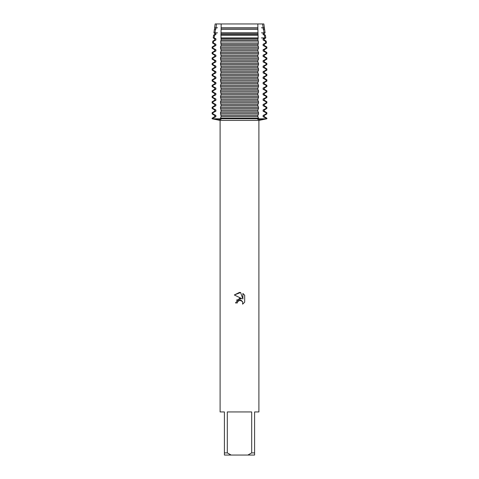 <?xml version="1.0" encoding="UTF-8"?>
<svg xmlns="http://www.w3.org/2000/svg" width="479" height="479" viewBox="0 0 479 479"><rect width="100%" height="100%" fill="white"/><g stroke="black" fill="none" stroke-linecap="round" stroke-linejoin="round"><path stroke-width="0.72" d="M263.857 23.95L262.558 23.95L263.857 23.95L264.588 29.249L263.474 29.249L264.061 32.847L265.085 32.847L264.288 33.308L264.288 34.554L265.408 35.201L264.438 35.201L264.857 37.919L265.785 37.919L264.288 38.781L264.288 40.026L266.228 41.146L265.348 41.146L265.629 42.99L266.48 42.99L264.288 44.26L264.288 45.505L266.875 46.996L266.049 46.996L266.049 48.241L266.875 48.241L264.288 49.732L264.288 50.978L266.875 52.468L266.049 52.468L266.049 53.714L266.875 53.714L264.288 55.211L264.288 56.45L266.875 57.947L266.049 57.947L266.049 59.192L266.875 59.192L264.288 60.683L264.288 61.929L266.875 63.42L266.049 63.42L266.049 64.665L266.875 64.665L264.288 66.156L264.288 67.401L266.875 68.898L266.049 68.898L266.049 70.138L266.875 70.138L264.288 71.634L264.288 72.88L266.875 74.371L266.049 74.371L266.049 75.616L266.875 75.616L264.288 77.107L264.288 78.352L266.875 79.843L266.049 79.843L266.049 81.089L266.875 81.089L264.288 82.586L264.288 83.825L266.875 85.322L266.049 85.322L266.049 86.567L266.875 86.567L264.288 88.058L264.288 89.304L266.875 90.794L266.049 90.794L266.049 92.04L266.875 92.04L264.288 93.531L264.288 94.776L266.875 96.273L266.049 96.273L266.049 97.512L266.875 97.512L264.288 99.009L264.288 100.255L266.875 101.746L266.049 101.746L266.049 102.991L266.875 102.991L264.288 104.482L264.288 105.727L266.875 107.218L266.049 107.218L266.049 108.464L266.875 108.464L264.288 109.96L264.288 111.2L266.875 112.697L266.049 112.697L266.049 113.942L266.875 113.942L264.288 115.433L264.288 116.678L266.875 118.169L266.049 118.169L266.049 118.792L266.875 118.792L260.055 119.696L257.72 119.385L258.546 118.792L266.049 118.792L258.546 118.792L258.546 118.169L220.454 118.169L221.017 119.415L218.693 119.696L212.951 118.792L258.546 118.792L212.951 118.792L212.951 118.169L212.125 118.169L214.712 116.678L215.891 116.678L215.891 115.433L212.951 113.942L212.951 112.697L212.125 112.697L214.712 111.2L215.891 111.2L215.891 109.96L212.951 108.464L212.951 107.218L212.125 107.218L214.712 105.727L215.891 105.727L215.891 104.482L212.951 102.991L212.951 101.746L212.125 101.746L214.712 100.255L215.891 100.255L215.891 99.009L212.951 97.512L212.951 96.273L212.125 96.273L214.712 94.776L215.891 94.776L215.891 93.531L212.951 92.04L212.951 90.794L212.125 90.794L214.712 89.304L215.891 89.304L215.891 88.058L212.951 86.567L212.951 85.322L212.125 85.322L214.712 83.825L215.891 83.825L215.891 82.586L212.951 81.089L212.951 79.843L212.125 79.843L214.712 78.352L215.891 78.352L215.891 77.107L212.951 75.616L212.951 74.371L212.125 74.371L214.712 72.88L215.891 72.88L215.891 71.634L212.951 70.138L212.951 68.898L212.125 68.898L214.712 67.401L215.891 67.401L215.891 66.156L212.951 64.665L212.951 63.42L212.125 63.42L214.712 61.929L215.891 61.929L215.891 60.683L212.951 59.192L212.951 57.947L212.125 57.947L214.712 56.45L215.891 56.45L215.891 55.211L212.951 53.714L212.951 52.468L212.125 52.468L214.712 50.978L215.891 50.978L215.891 49.732L212.951 48.241L212.951 46.996L212.125 46.996L214.712 45.505L215.891 45.505L215.891 44.26L213.371 42.99L213.652 41.146L212.772 41.146L214.712 40.026L215.891 40.026L215.891 38.781L214.143 37.919L214.562 35.201L213.592 35.201L214.712 34.554L215.891 34.554L215.891 33.308L214.939 32.847L215.526 29.249L214.412 29.249L215.891 29.075L216.442 23.95L262.558 23.95L257.834 23.95L262.558 23.95L263.228 27.776L264.384 27.776M244.685 295.28L242.889 293.465L244.685 295.28L244.691 302.165L242.602 304.165L242.685 301.848L241.177 300.339L240.105 300.129L237.614 301.668L237.321 302.938L235.482 302.938L239.5 298.345L241.721 298.615L234.315 294.962L239.5 292.406L240.626 292.525L242.889 299.046L242.889 293.459M251.691 452.894L247.847 455.05L231.153 455.05L227.309 452.894L227.309 411.94L251.691 411.94L251.691 452.894L254.588 452.894L254.588 411.94L258.899 411.94L258.899 120.409L266.875 118.792L266.875 118.169M212.125 118.169L212.125 118.792L220.101 120.409L258.899 120.409M237.321 302.938L237.506 301.914M242.602 304.165L244.685 302.165M241.721 298.615L236.404 300.141M238.506 300.632L239.482 300.201M239.5 300.195L242.506 301.489M240.626 292.525L234.315 294.962M212.125 118.792L212.951 118.792L212.125 118.792M215.143 23.95L216.442 23.95L215.143 23.95L214.616 27.776L217.532 27.776M220.101 120.409L220.101 411.94L224.412 411.94L224.412 455.05L231.153 455.05M247.847 455.05L254.588 455.05L254.588 452.894M224.412 452.894L227.309 452.894M212.951 118.169L215.891 116.678M214.712 116.678L214.712 115.433L215.891 115.433M214.712 115.433L212.125 113.942L212.951 113.942M212.951 112.697L215.891 111.2M214.712 111.2L214.712 109.96L215.891 109.96M214.712 109.96L212.125 108.464L212.951 108.464M212.951 107.218L215.891 105.727M214.712 105.727L214.712 104.482L215.891 104.482M214.712 104.482L212.125 102.991L212.951 102.991M212.951 101.746L215.891 100.255M214.712 100.255L214.712 99.009L215.891 99.009M214.712 99.009L212.125 97.512L212.951 97.512M212.951 96.273L215.891 94.776M214.712 94.776L214.712 93.531L215.891 93.531M214.712 93.531L212.125 92.04L212.951 92.04M212.951 90.794L215.891 89.304M214.712 89.304L214.712 88.058L215.891 88.058M214.712 88.058L212.125 86.567L212.951 86.567M212.951 85.322L215.891 83.825M214.712 83.825L214.712 82.586L215.891 82.586M214.712 82.586L212.125 81.089L212.951 81.089M212.951 79.843L215.891 78.352M214.712 78.352L214.712 77.107L215.891 77.107M214.712 77.107L212.125 75.616L212.951 75.616M212.951 74.371L215.891 72.88M214.712 72.88L214.712 71.634L215.891 71.634M214.712 71.634L212.125 70.138L212.951 70.138M212.951 68.898L215.891 67.401M214.712 67.401L214.712 66.156L215.891 66.156M214.712 66.156L212.125 64.665L212.951 64.665M212.951 63.42L215.891 61.929M214.712 61.929L214.712 60.683L215.891 60.683M214.712 60.683L212.125 59.192L212.951 59.192M212.951 57.947L215.891 56.45M214.712 56.45L214.712 55.211L215.891 55.211M214.712 55.211L212.125 53.714L212.951 53.714M212.951 52.468L215.891 50.978M214.712 50.978L214.712 49.732L215.891 49.732M214.712 49.732L212.125 48.241L212.951 48.241M212.951 46.996L215.891 45.505M214.712 45.505L214.712 44.26L215.891 44.26M214.712 44.26L212.52 42.99L213.371 42.99M213.652 41.146L215.891 40.026M214.712 40.026L214.712 38.781L215.891 38.781M214.712 38.781L213.215 37.919L214.143 37.919M214.562 35.201L215.891 34.554M214.712 34.554L214.712 33.308L215.891 33.308M214.712 33.308L213.915 32.847L217.532 32.847M266.049 113.942L263.109 115.433L264.288 115.433M220.454 113.942L258.546 113.942L258.546 112.697L220.454 112.697L221.148 116.678L220.448 118.169M263.109 115.433L263.109 116.678L264.288 116.678M266.049 108.464L263.109 109.96L263.109 111.2L264.288 111.2M263.109 111.2L266.049 112.697M263.109 116.678L266.049 118.169M263.109 109.96L264.288 109.96M220.454 108.464L258.546 108.464L258.546 107.218L220.454 107.218L221.148 111.2L220.448 112.697M266.049 102.991L263.109 104.482L263.109 105.727L264.288 105.727M263.109 105.727L266.049 107.218M263.109 104.482L264.288 104.482M220.454 102.991L258.546 102.991L258.546 101.746L220.454 101.746L221.148 105.727L220.448 107.218M266.049 97.512L263.109 99.009L263.109 100.255L264.288 100.255M263.109 100.255L266.049 101.746M263.109 99.009L264.288 99.009M220.454 97.512L258.546 97.512L258.546 96.273L220.454 96.273L221.148 100.255L220.448 101.746M266.049 92.04L263.109 93.531L263.109 94.776L264.288 94.776M263.109 94.776L266.049 96.273M263.109 93.531L264.288 93.531M220.454 92.04L258.546 92.04L258.546 90.794L220.454 90.794L221.148 94.776L220.448 96.273M266.049 86.567L263.109 88.058L263.109 89.304L264.288 89.304M263.109 89.304L266.049 90.794M263.109 88.058L264.288 88.058M220.454 86.567L258.546 86.567L258.546 85.322L220.454 85.322L221.148 89.304L220.448 90.794M266.049 81.089L263.109 82.586L263.109 83.825L264.288 83.825M263.109 83.825L266.049 85.322M263.109 82.586L264.288 82.586M220.454 81.089L258.546 81.089L258.546 79.843L220.454 79.843L221.148 83.825L220.448 85.322M266.049 75.616L263.109 77.107L263.109 78.352L264.288 78.352M263.109 78.352L266.049 79.843M263.109 77.107L264.288 77.107M220.454 75.616L258.546 75.616L258.546 74.371L220.454 74.371L221.148 78.352L220.448 79.843M266.049 70.138L263.109 71.634L263.109 72.88L264.288 72.88M263.109 72.88L266.049 74.371M263.109 71.634L264.288 71.634M220.454 70.138L258.546 70.138L258.546 68.898L220.454 68.898L221.148 72.88L220.448 74.371M266.049 64.665L263.109 66.156L263.109 67.401L264.288 67.401M263.109 67.401L266.049 68.898M263.109 66.156L264.288 66.156M220.454 64.665L258.546 64.665L258.546 63.42L220.454 63.42L221.148 67.401L220.448 68.898M266.049 59.192L263.109 60.683L263.109 61.929L264.288 61.929M263.109 61.929L266.049 63.42M263.109 60.683L264.288 60.683M220.454 59.192L258.546 59.192L258.546 57.947L220.454 57.947L221.148 61.929L220.448 63.42M266.049 53.714L263.109 55.211L263.109 56.45L264.288 56.45M263.109 56.45L266.049 57.947M263.109 55.211L264.288 55.211M220.454 53.714L258.546 53.714L258.546 52.468L220.454 52.468L221.148 56.45L220.448 57.947M266.049 48.241L263.109 49.732L263.109 50.978L264.288 50.978M263.109 50.978L266.049 52.468M263.109 49.732L264.288 49.732M220.454 48.241L258.546 48.241L258.546 46.996L220.454 46.996L221.148 50.978L220.448 52.468M265.629 42.99L263.109 44.26L263.109 45.505L264.288 45.505M263.109 45.505L266.049 46.996M263.109 44.26L264.288 44.26M220.603 42.99L258.397 42.99L258.301 41.146L220.699 41.146L221.148 45.505L220.448 46.996M261.468 37.919L264.857 37.919L263.109 38.781L263.109 40.026L264.288 40.026M263.109 40.026L265.348 41.146M263.109 38.781L264.288 38.781M220.843 37.919L258.157 37.919L258.055 35.201L220.945 35.201L221.148 40.026L220.699 41.146M261.468 32.847L264.061 32.847L263.109 33.308L263.109 34.554L264.288 34.554M263.109 34.554L264.438 35.201M263.109 33.308L264.288 33.308M221.023 32.847L257.977 32.847L257.888 29.249L221.112 29.249L220.945 35.201M215.526 29.249L215.891 29.075M261.468 27.776L263.228 27.776L263.109 29.075L264.288 29.075M263.109 29.075L263.474 29.249M214.712 29.075L214.712 27.836L215.891 27.836M263.109 27.836L264.288 27.836M221.142 27.776L257.858 27.776L257.834 23.95L221.172 23.95L221.112 29.249M258.552 118.169L257.852 116.678L257.852 115.433L258.552 113.942M258.552 112.697L257.852 111.2L257.852 109.96L258.552 108.464M258.552 107.218L257.852 105.727L257.852 104.482L258.552 102.991M258.552 101.746L257.852 100.255L257.852 99.009L258.552 97.512M258.552 96.273L257.852 94.776L257.852 93.531L258.552 92.04M258.552 90.794L257.852 89.304L257.852 88.058L258.552 86.567M258.552 85.322L257.852 83.825L257.852 82.586L258.552 81.089M258.552 79.843L257.852 78.352L257.852 77.107L258.552 75.616M258.552 74.371L257.852 72.88L257.852 71.634L258.552 70.138M258.552 68.898L257.852 67.401L257.852 66.156L258.552 64.665M258.552 63.42L257.852 61.929L257.852 60.683L258.552 59.192M258.552 57.947L257.852 56.45L257.852 55.211L258.552 53.714M258.552 52.468L257.852 50.978L257.852 49.732L258.552 48.241M258.552 46.996L257.852 45.505L258.397 42.99M258.301 41.146L257.852 40.026L258.157 37.919M258.055 35.201L257.977 32.847M257.888 29.249L257.858 27.776M221.148 27.836L257.852 27.836M221.148 29.075L257.852 29.075M221.148 33.308L257.852 33.308M221.148 34.554L257.852 34.554M221.148 38.781L257.852 38.781M221.148 40.026L257.852 40.026M221.148 44.26L257.852 44.26M221.148 45.505L257.852 45.505M221.148 49.732L257.852 49.732M221.148 50.978L257.852 50.978M221.148 55.211L257.852 55.211M221.148 56.45L257.852 56.45M221.148 60.683L257.852 60.683M221.148 61.929L257.852 61.929M221.148 66.156L257.852 66.156M221.148 67.401L257.852 67.401M221.148 71.634L257.852 71.634M221.148 72.88L257.852 72.88M221.148 77.107L257.852 77.107M221.148 78.352L257.852 78.352M221.148 82.586L257.852 82.586M221.148 83.825L257.852 83.825M221.148 88.058L257.852 88.058M221.148 89.304L257.852 89.304M221.148 93.531L257.852 93.531M221.148 94.776L257.852 94.776M221.148 99.009L257.852 99.009M221.148 100.255L257.852 100.255M221.148 104.482L257.852 104.482M221.148 105.727L257.852 105.727M221.148 109.96L257.852 109.96M221.148 111.2L257.852 111.2M221.148 116.678L257.852 116.678M221.148 115.433L257.852 115.433M264.588 29.249L265.085 32.847M265.408 35.201L265.785 37.919M266.228 41.146L266.48 42.99M266.875 46.996L266.875 48.241M266.875 52.468L266.875 53.714M266.875 57.947L266.875 59.192M266.875 63.42L266.875 64.665M266.875 68.898L266.875 70.138M266.875 74.371L266.875 75.616M266.875 79.843L266.875 81.089M266.875 85.322L266.875 86.567M266.875 90.794L266.875 92.04M266.875 96.273L266.875 97.512M266.875 101.746L266.875 102.991M266.875 107.218L266.875 108.464M266.875 112.697L266.875 113.942M212.772 41.146L212.52 42.99M213.592 35.201L213.215 37.919M214.412 29.249L213.915 32.847M212.125 112.697L212.125 113.942M212.125 107.218L212.125 108.464M212.125 101.746L212.125 102.991M212.125 96.273L212.125 97.512M212.125 90.794L212.125 92.04M212.125 85.322L212.125 86.567M212.125 79.843L212.125 81.089M212.125 74.371L212.125 75.616M212.125 68.898L212.125 70.138M212.125 63.42L212.125 64.665M212.125 57.947L212.125 59.192M212.125 52.468L212.125 53.714M212.125 46.996L212.125 48.241"/></g></svg>

